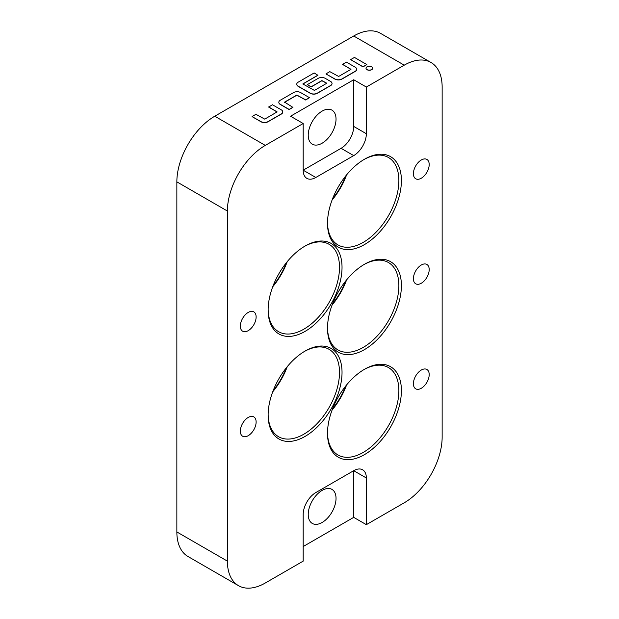 <?xml version="1.0" encoding="UTF-8"?>
<svg xmlns="http://www.w3.org/2000/svg" width="619" height="619" viewBox="0 0 619 619"><rect width="100%" height="100%" fill="white"/><g stroke="black" fill="none" stroke-linecap="round" stroke-linejoin="round"><path stroke-width="0.93" d="M366.982 69.56A3.319 1.919 0 0 0 370.603 69.97A3.319 1.919 0 0 0 372.653 68.198A3.319 1.919 0 0 0 371.679 66.844A3.319 1.919 0 0 0 368.057 66.426A3.319 1.919 0 0 0 366.007 68.198A3.319 1.919 0 0 0 366.982 69.56M366.007 68.276A3.319 1.919 0 0 0 366.007 68.345A3.319 1.919 0 0 0 366.982 69.699A3.319 1.919 0 0 0 370.603 70.117A3.319 1.919 0 0 0 372.653 68.345A3.319 1.919 0 0 0 372.646 68.276M248.234 312.417A11.165 6.445 -60 0 1 253.813 311.86A11.165 6.445 -60 0 1 255.523 320.812A11.165 6.445 -60 0 1 248.234 330.647A11.165 6.445 -60 0 1 242.648 331.204A11.165 6.445 -60 0 1 240.938 322.259A11.165 6.445 -60 0 1 248.234 312.417M248.234 417.446A11.165 6.445 -60 0 1 253.813 416.889A11.165 6.445 -60 0 1 255.523 425.841A11.165 6.445 -60 0 1 248.234 435.675A11.165 6.445 -60 0 1 242.648 436.233A11.165 6.445 -60 0 1 240.938 427.28A11.165 6.445 -60 0 1 248.234 417.446M421.299 370.038A11.165 6.445 -60 0 1 426.886 369.481A11.165 6.445 -60 0 1 428.596 378.433A11.165 6.445 -60 0 1 421.299 388.268A11.165 6.445 -60 0 1 415.72 388.825A11.165 6.445 -60 0 1 414.003 379.88A11.165 6.445 -60 0 1 421.299 370.038M346.609 174.852A50.472 29.139 -60 0 1 332.094 200.007M327.505 222.515A50.472 29.139 120 0 0 337.951 244.9A50.472 29.139 120 0 0 363.191 242.4A50.472 29.139 120 0 0 396.16 197.925A50.472 29.139 120 0 0 388.423 157.481A50.472 29.139 120 0 0 363.817 159.625M364.452 159.253L364.452 159.253A52.259 30.169 -60 0 1 401.406 180.586A52.259 30.169 -60 0 1 364.452 244.59A52.259 30.169 -60 0 1 327.505 223.25A52.259 30.169 -60 0 1 364.452 159.253L364.452 159.253M332.527 198.869A52.259 30.169 120 0 0 345.843 175.796M287.239 366.672A50.472 29.139 -60 0 1 272.716 391.827M268.135 414.335A50.472 29.139 120 0 0 278.581 436.72A50.472 29.139 120 0 0 303.813 434.221A50.472 29.139 120 0 0 336.79 389.746A50.472 29.139 120 0 0 329.053 349.302A50.472 29.139 120 0 0 304.44 351.445M305.074 351.074L305.082 351.074A52.259 30.169 -60 0 1 342.028 372.406A52.259 30.169 -60 0 1 305.082 436.41A52.259 30.169 -60 0 1 268.128 415.07A52.259 30.169 -60 0 1 305.074 351.074A52.259 30.169 -60 0 1 305.082 351.074M273.157 390.69A52.259 30.169 120 0 0 286.473 367.616M346.609 279.881A50.472 29.139 -60 0 1 332.094 305.028M327.505 327.544A50.472 29.139 120 0 0 337.951 349.928A50.472 29.139 120 0 0 363.191 347.429A50.472 29.139 120 0 0 396.16 302.954A50.472 29.139 120 0 0 388.423 262.51A50.472 29.139 120 0 0 363.817 264.653M364.452 264.282L364.452 264.282A52.259 30.169 -60 0 1 401.406 285.614A52.259 30.169 -60 0 1 364.452 349.611A52.259 30.169 -60 0 1 327.505 328.279A52.259 30.169 -60 0 1 364.452 264.282L364.452 264.282M332.527 303.898A52.259 30.169 120 0 0 345.843 280.825M287.239 261.644A50.472 29.139 -60 0 1 272.716 286.798M268.135 309.307A50.472 29.139 120 0 0 278.581 331.691A50.472 29.139 120 0 0 303.813 329.192A50.472 29.139 120 0 0 336.79 284.717A50.472 29.139 120 0 0 329.053 244.273A50.472 29.139 120 0 0 304.44 246.416M305.074 246.045L305.082 246.045A52.259 30.169 -60 0 1 342.028 267.377A52.259 30.169 -60 0 1 305.082 331.382A52.259 30.169 -60 0 1 268.128 310.049A52.259 30.169 -60 0 1 305.074 246.045A52.259 30.169 -60 0 1 305.082 246.045M273.157 285.661A52.259 30.169 120 0 0 286.473 262.595M346.609 384.91A50.472 29.139 -60 0 1 332.094 410.057M327.505 432.573A50.472 29.139 120 0 0 337.951 454.957A50.472 29.139 120 0 0 363.191 452.45A50.472 29.139 120 0 0 396.16 407.983A50.472 29.139 120 0 0 388.423 367.539A50.472 29.139 120 0 0 363.817 369.682M364.452 369.311L364.452 369.311A52.259 30.169 -60 0 1 401.406 390.643A52.259 30.169 -60 0 1 364.452 454.64A52.259 30.169 -60 0 1 327.505 433.308A52.259 30.169 -60 0 1 364.452 369.311L364.452 369.311M332.527 408.919A52.259 30.169 120 0 0 345.843 385.854M421.299 159.981A11.165 6.445 -60 0 1 426.886 159.431A11.165 6.445 -60 0 1 428.596 168.376A11.165 6.445 -60 0 1 421.299 178.218A11.165 6.445 -60 0 1 415.72 178.767A11.165 6.445 -60 0 1 414.003 169.823A11.165 6.445 -60 0 1 421.299 159.981M421.299 265.009A11.165 6.445 -60 0 1 426.886 264.46A11.165 6.445 -60 0 1 428.596 273.405A11.165 6.445 -60 0 1 421.299 283.247A11.165 6.445 -60 0 1 415.72 283.796A11.165 6.445 -60 0 1 414.003 274.851A11.165 6.445 -60 0 1 421.299 265.009M322.135 143.206A19.653 11.343 120 0 0 334.972 125.889A19.653 11.343 120 0 0 331.962 110.143A19.653 11.343 120 0 0 322.135 111.118A19.653 11.343 120 0 0 309.291 128.435A19.653 11.343 120 0 0 312.309 144.181A19.653 11.343 120 0 0 322.135 143.206M322.135 490.38A19.653 11.343 -60 0 1 331.962 489.405A19.653 11.343 -60 0 1 334.972 505.158A19.653 11.343 -60 0 1 322.135 522.475A19.653 11.343 -60 0 1 312.309 523.442A19.653 11.343 -60 0 1 309.291 507.696A19.653 11.343 -60 0 1 322.135 490.38M176.856 531.953L227.39 561.124A53.598 30.942 120 0 0 238.485 585.659L187.959 556.489A53.598 30.942 -60 0 1 176.856 531.953L176.856 181.862A53.598 30.942 -60 0 1 214.754 116.217L353.712 35.995A53.598 30.942 -60 0 1 380.515 33.341L431.041 62.511A53.598 30.942 120 0 0 404.246 65.165L353.712 35.995M214.754 116.217L265.288 145.395L303.186 123.514L303.186 170.194A17.866 10.314 120 0 0 306.885 178.373A17.866 10.314 120 0 0 315.814 177.483L353.712 155.609A17.866 10.314 120 0 0 366.347 133.727L366.347 87.047L404.246 65.165M265.288 145.395A53.598 30.942 120 0 0 227.39 211.033L176.856 181.862M227.39 561.124L227.39 211.033M238.485 585.659A53.598 30.942 120 0 0 265.288 583.005L303.186 561.131L303.186 514.451A17.866 10.314 120 0 1 315.814 492.569L353.712 470.688L353.712 517.368L303.186 546.538M366.347 477.984A17.866 10.314 120 0 0 362.649 469.806A17.866 10.314 120 0 0 353.712 470.688L366.347 477.984L366.347 524.657L353.712 517.368M431.041 62.511A53.598 30.942 120 0 1 442.144 87.047L442.144 437.138A53.598 30.942 120 0 1 404.246 502.783L366.347 524.657M282.767 111.9L282.767 112.047A5.006 2.886 0 0 1 281.305 114.089L268.042 121.75A5.006 2.886 0 0 1 260.963 121.75L252.119 116.643L260.963 121.603A5.006 2.886 0 0 0 268.042 121.603L281.305 113.942A5.006 2.886 0 0 0 282.767 111.9A5.006 2.886 0 0 0 281.305 109.857L272.461 104.758L268.669 107.087L277.088 111.977M278.829 102.352A5.006 2.886 0 0 0 278.829 102.421A5.006 2.886 0 0 0 280.291 104.464L289.135 109.571L292.926 107.381L284.585 102.127L296.841 95.055L305.685 99.868L309.477 97.678L300.633 92.571A5.006 2.886 0 0 0 293.561 92.571L280.291 100.232A5.006 2.886 0 0 0 278.829 102.274A5.006 2.886 0 0 0 280.291 104.317L289.135 109.424L292.926 107.234M284.508 102.352L296.841 95.202L305.685 100.015L309.477 97.678M296.772 84.261A5.006 2.886 0 0 0 296.764 84.331A5.006 2.886 0 0 0 298.234 86.374L310.235 93.307A5.006 2.886 0 0 0 317.307 93.307L330.569 85.646A5.006 2.886 0 0 0 332.039 83.604A5.006 2.886 0 0 0 332.032 83.534M302.861 84.022L317.942 75.286L314.15 72.957L298.234 82.141A5.006 2.886 0 0 0 296.764 84.184A5.006 2.886 0 0 0 298.234 86.227L310.235 93.16A5.006 2.886 0 0 0 317.307 93.16L330.569 85.499A5.006 2.886 0 0 0 332.039 83.457A5.006 2.886 0 0 0 330.569 81.414L325.269 78.35A5.006 2.886 0 0 0 318.189 78.35L307.326 84.625L311.117 86.815L321.888 80.594L326.793 83.217L314.437 90.436L302.838 83.952L317.942 75.147M307.326 84.625L311.117 86.962L321.888 80.741L326.77 83.294M356.668 69.235L356.668 69.382A5.006 2.886 0 0 1 355.205 71.425L341.943 79.085A5.006 2.886 0 0 1 334.864 79.085L326.027 73.978L334.864 78.938A5.006 2.886 0 0 0 341.943 78.938L355.205 71.278A5.006 2.886 0 0 0 356.668 69.235A5.006 2.886 0 0 0 355.205 67.192L346.361 62.086L342.57 64.422L350.988 69.305M350.656 59.61L363.036 66.898L366.827 64.569L354.447 57.42L350.656 59.61L363.036 66.759L366.827 64.569M303.186 123.514L290.551 116.217L353.712 79.75L353.712 126.431A17.866 10.314 -60 0 1 341.084 148.312L303.186 170.194L315.814 177.483M366.347 87.047L353.712 79.75M342.57 64.275L350.911 69.382L338.655 76.454L329.811 71.642L326.027 73.831M268.669 106.94L277.111 111.9L264.754 119.127L255.91 114.306L252.119 116.496M353.712 155.609L341.084 148.312M366.347 133.727L353.712 126.431"/></g></svg>
